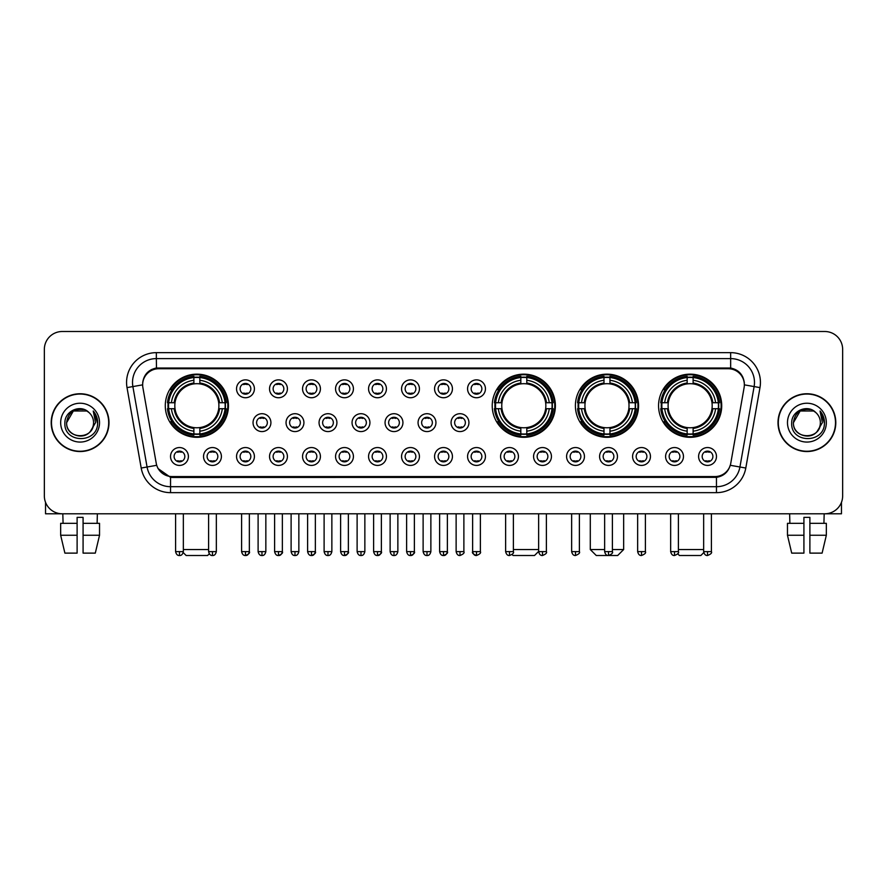 <?xml version="1.0" encoding="UTF-8"?>
<svg xmlns="http://www.w3.org/2000/svg" width="887" height="887" viewBox="0 0 887 887"><rect width="100%" height="100%" fill="white"/><g stroke="black" fill="none" stroke-linecap="round" stroke-linejoin="round"><path stroke-width="1.33" d="M492.23 405.725A31.577 31.577 0 0 0 523.807 437.302A31.577 31.577 0 0 0 555.384 405.725A31.577 31.577 0 0 0 523.807 374.159A31.577 31.577 0 0 0 492.23 405.725M575.397 405.725A31.577 31.577 0 0 0 606.974 437.302A31.577 31.577 0 0 0 638.551 405.725A31.577 31.577 0 0 0 606.974 374.159A31.577 31.577 0 0 0 575.397 405.725M658.564 405.725A31.577 31.577 0 0 0 690.141 437.302A31.577 31.577 0 0 0 721.719 405.725A31.577 31.577 0 0 0 690.141 374.159A31.577 31.577 0 0 0 658.564 405.725M165.281 405.725A31.577 31.577 0 0 0 196.859 437.302A31.577 31.577 0 0 0 228.436 405.725A31.577 31.577 0 0 0 196.859 374.159A31.577 31.577 0 0 0 165.281 405.725M221.406 456.483A8.937 8.937 0 0 1 212.47 465.42A8.937 8.937 0 0 1 203.533 456.483A8.937 8.937 0 0 1 212.47 447.547A8.937 8.937 0 0 1 221.406 456.483M207.103 456.483A5.366 5.366 0 0 0 212.47 461.85A5.366 5.366 0 0 0 217.836 456.483A5.366 5.366 0 0 0 212.47 451.128A5.366 5.366 0 0 0 207.103 456.483M254.414 456.483A8.937 8.937 0 0 1 245.477 465.42A8.937 8.937 0 0 1 236.541 456.483A8.937 8.937 0 0 1 245.477 447.547A8.937 8.937 0 0 1 254.414 456.483M240.111 456.483A5.366 5.366 0 0 0 245.477 461.85A5.366 5.366 0 0 0 250.833 456.483A5.366 5.366 0 0 0 245.477 451.128A5.366 5.366 0 0 0 240.111 456.483M287.41 456.483A8.937 8.937 0 0 1 278.474 465.42A8.937 8.937 0 0 1 269.537 456.483A8.937 8.937 0 0 1 278.474 447.547A8.937 8.937 0 0 1 287.41 456.483M273.118 456.483A5.366 5.366 0 0 0 278.474 461.85A5.366 5.366 0 0 0 283.84 456.483A5.366 5.366 0 0 0 278.474 451.128A5.366 5.366 0 0 0 273.118 456.483M320.418 456.483A8.937 8.937 0 0 1 311.481 465.42A8.937 8.937 0 0 1 302.545 456.483A8.937 8.937 0 0 1 311.481 447.547A8.937 8.937 0 0 1 320.418 456.483M306.126 456.483A5.366 5.366 0 0 0 311.481 461.85A5.366 5.366 0 0 0 316.847 456.483A5.366 5.366 0 0 0 311.481 451.128A5.366 5.366 0 0 0 306.126 456.483M353.425 456.483A8.937 8.937 0 0 1 344.489 465.42A8.937 8.937 0 0 1 335.552 456.483A8.937 8.937 0 0 1 344.489 447.547A8.937 8.937 0 0 1 353.425 456.483M339.122 456.483A5.366 5.366 0 0 0 344.489 461.85A5.366 5.366 0 0 0 349.844 456.483A5.366 5.366 0 0 0 344.489 451.128A5.366 5.366 0 0 0 339.122 456.483M386.433 456.483A8.937 8.937 0 0 1 377.496 465.42A8.937 8.937 0 0 1 368.56 456.483A8.937 8.937 0 0 1 377.496 447.547A8.937 8.937 0 0 1 386.433 456.483M372.13 456.483A5.366 5.366 0 0 0 377.496 461.85A5.366 5.366 0 0 0 382.851 456.483A5.366 5.366 0 0 0 377.496 451.128A5.366 5.366 0 0 0 372.13 456.483M419.429 456.483A8.937 8.937 0 0 1 410.493 465.42A8.937 8.937 0 0 1 401.556 456.483A8.937 8.937 0 0 1 410.493 447.547A8.937 8.937 0 0 1 419.429 456.483M405.137 456.483A5.366 5.366 0 0 0 410.493 461.85A5.366 5.366 0 0 0 415.859 456.483A5.366 5.366 0 0 0 410.493 451.128A5.366 5.366 0 0 0 405.137 456.483M452.437 456.483A8.937 8.937 0 0 1 443.5 465.42A8.937 8.937 0 0 1 434.563 456.483A8.937 8.937 0 0 1 443.5 447.547A8.937 8.937 0 0 1 452.437 456.483M438.134 456.483A5.366 5.366 0 0 0 443.5 461.85A5.366 5.366 0 0 0 448.866 456.483A5.366 5.366 0 0 0 443.5 451.128A5.366 5.366 0 0 0 438.134 456.483M485.444 456.483A8.937 8.937 0 0 1 476.507 465.42A8.937 8.937 0 0 1 467.571 456.483A8.937 8.937 0 0 1 476.507 447.547A8.937 8.937 0 0 1 485.444 456.483M471.141 456.483A5.366 5.366 0 0 0 476.507 461.85A5.366 5.366 0 0 0 481.863 456.483A5.366 5.366 0 0 0 476.507 451.128A5.366 5.366 0 0 0 471.141 456.483M518.44 456.483A8.937 8.937 0 0 1 509.504 465.42A8.937 8.937 0 0 1 500.567 456.483A8.937 8.937 0 0 1 509.504 447.547A8.937 8.937 0 0 1 518.44 456.483M504.149 456.483A5.366 5.366 0 0 0 509.504 461.85A5.366 5.366 0 0 0 514.87 456.483A5.366 5.366 0 0 0 509.504 451.128A5.366 5.366 0 0 0 504.149 456.483M551.448 456.483A8.937 8.937 0 0 1 542.511 465.42A8.937 8.937 0 0 1 533.575 456.483A8.937 8.937 0 0 1 542.511 447.547A8.937 8.937 0 0 1 551.448 456.483M537.156 456.483A5.366 5.366 0 0 0 542.511 461.85A5.366 5.366 0 0 0 547.878 456.483A5.366 5.366 0 0 0 542.511 451.128A5.366 5.366 0 0 0 537.156 456.483M584.455 456.483A8.937 8.937 0 0 1 575.519 465.42A8.937 8.937 0 0 1 566.582 456.483A8.937 8.937 0 0 1 575.519 447.547A8.937 8.937 0 0 1 584.455 456.483M570.153 456.483A5.366 5.366 0 0 0 575.519 461.85A5.366 5.366 0 0 0 580.874 456.483A5.366 5.366 0 0 0 575.519 451.128A5.366 5.366 0 0 0 570.153 456.483M617.463 456.483A8.937 8.937 0 0 1 608.526 465.42A8.937 8.937 0 0 1 599.59 456.483A8.937 8.937 0 0 1 608.526 447.547A8.937 8.937 0 0 1 617.463 456.483M603.16 456.483A5.366 5.366 0 0 0 608.526 461.85A5.366 5.366 0 0 0 613.882 456.483A5.366 5.366 0 0 0 608.526 451.128A5.366 5.366 0 0 0 603.16 456.483M650.459 456.483A8.937 8.937 0 0 1 641.523 465.42A8.937 8.937 0 0 1 632.586 456.483A8.937 8.937 0 0 1 641.523 447.547A8.937 8.937 0 0 1 650.459 456.483M636.167 456.483A5.366 5.366 0 0 0 641.523 461.85A5.366 5.366 0 0 0 646.889 456.483A5.366 5.366 0 0 0 641.523 451.128A5.366 5.366 0 0 0 636.167 456.483M683.467 456.483A8.937 8.937 0 0 1 674.53 465.42A8.937 8.937 0 0 1 665.594 456.483A8.937 8.937 0 0 1 674.53 447.547A8.937 8.937 0 0 1 683.467 456.483M669.164 456.483A5.366 5.366 0 0 0 674.53 461.85A5.366 5.366 0 0 0 679.897 456.483A5.366 5.366 0 0 0 674.53 451.128A5.366 5.366 0 0 0 669.164 456.483M716.474 456.483A8.937 8.937 0 0 1 707.538 465.42A8.937 8.937 0 0 1 698.601 456.483A8.937 8.937 0 0 1 707.538 447.547A8.937 8.937 0 0 1 716.474 456.483M702.171 456.483A5.366 5.366 0 0 0 707.538 461.85A5.366 5.366 0 0 0 712.893 456.483A5.366 5.366 0 0 0 707.538 451.128A5.366 5.366 0 0 0 702.171 456.483M188.399 456.483A8.937 8.937 0 0 1 179.462 465.42A8.937 8.937 0 0 1 170.526 456.483A8.937 8.937 0 0 1 179.462 447.547A8.937 8.937 0 0 1 188.399 456.483M174.107 456.483A5.366 5.366 0 0 0 179.462 461.85A5.366 5.366 0 0 0 184.829 456.483A5.366 5.366 0 0 0 179.462 451.128A5.366 5.366 0 0 0 174.107 456.483M270.912 422.644A8.937 8.937 0 0 1 261.975 431.581A8.937 8.937 0 0 1 253.039 422.644A8.937 8.937 0 0 1 261.975 413.708A8.937 8.937 0 0 1 270.912 422.644M256.609 422.644A5.366 5.366 0 0 0 261.975 428.011A5.366 5.366 0 0 0 267.342 422.644A5.366 5.366 0 0 0 261.975 417.289A5.366 5.366 0 0 0 256.609 422.644M303.919 422.644A8.937 8.937 0 0 1 294.983 431.581A8.937 8.937 0 0 1 286.046 422.644A8.937 8.937 0 0 1 294.983 413.708A8.937 8.937 0 0 1 303.919 422.644M289.617 422.644A5.366 5.366 0 0 0 294.983 428.011A5.366 5.366 0 0 0 300.338 422.644A5.366 5.366 0 0 0 294.983 417.289A5.366 5.366 0 0 0 289.617 422.644M336.916 422.644A8.937 8.937 0 0 1 327.979 431.581A8.937 8.937 0 0 1 319.054 422.644A8.937 8.937 0 0 1 327.979 413.708A8.937 8.937 0 0 1 336.916 422.644M322.624 422.644A5.366 5.366 0 0 0 327.979 428.011A5.366 5.366 0 0 0 333.346 422.644A5.366 5.366 0 0 0 327.979 417.289A5.366 5.366 0 0 0 322.624 422.644M369.923 422.644A8.937 8.937 0 0 1 360.987 431.581A8.937 8.937 0 0 1 352.05 422.644A8.937 8.937 0 0 1 360.987 413.708A8.937 8.937 0 0 1 369.923 422.644M355.632 422.644A5.366 5.366 0 0 0 360.987 428.011A5.366 5.366 0 0 0 366.353 422.644A5.366 5.366 0 0 0 360.987 417.289A5.366 5.366 0 0 0 355.632 422.644M402.931 422.644A8.937 8.937 0 0 1 393.994 431.581A8.937 8.937 0 0 1 385.058 422.644A8.937 8.937 0 0 1 393.994 413.708A8.937 8.937 0 0 1 402.931 422.644M388.628 422.644A5.366 5.366 0 0 0 393.994 428.011A5.366 5.366 0 0 0 399.361 422.644A5.366 5.366 0 0 0 393.994 417.289A5.366 5.366 0 0 0 388.628 422.644M435.938 422.644A8.937 8.937 0 0 1 427.002 431.581A8.937 8.937 0 0 1 418.065 422.644A8.937 8.937 0 0 1 427.002 413.708A8.937 8.937 0 0 1 435.938 422.644M421.635 422.644A5.366 5.366 0 0 0 427.002 428.011A5.366 5.366 0 0 0 432.357 422.644A5.366 5.366 0 0 0 427.002 417.289A5.366 5.366 0 0 0 421.635 422.644M468.935 422.644A8.937 8.937 0 0 1 459.998 431.581A8.937 8.937 0 0 1 451.062 422.644A8.937 8.937 0 0 1 459.998 413.708A8.937 8.937 0 0 1 468.935 422.644M454.643 422.644A5.366 5.366 0 0 0 459.998 428.011A5.366 5.366 0 0 0 465.365 422.644A5.366 5.366 0 0 0 459.998 417.289A5.366 5.366 0 0 0 454.643 422.644M254.414 388.805A8.937 8.937 0 0 1 245.477 397.742A8.937 8.937 0 0 1 236.541 388.805A8.937 8.937 0 0 1 245.477 379.869A8.937 8.937 0 0 1 254.414 388.805M240.111 388.805A5.366 5.366 0 0 0 245.477 394.172A5.366 5.366 0 0 0 250.833 388.805A5.366 5.366 0 0 0 245.477 383.45A5.366 5.366 0 0 0 240.111 388.805M287.41 388.805A8.937 8.937 0 0 1 278.474 397.742A8.937 8.937 0 0 1 269.537 388.805A8.937 8.937 0 0 1 278.474 379.869A8.937 8.937 0 0 1 287.41 388.805M273.118 388.805A5.366 5.366 0 0 0 278.474 394.172A5.366 5.366 0 0 0 283.84 388.805A5.366 5.366 0 0 0 278.474 383.45A5.366 5.366 0 0 0 273.118 388.805M320.418 388.805A8.937 8.937 0 0 1 311.481 397.742A8.937 8.937 0 0 1 302.545 388.805A8.937 8.937 0 0 1 311.481 379.869A8.937 8.937 0 0 1 320.418 388.805M306.126 388.805A5.366 5.366 0 0 0 311.481 394.172A5.366 5.366 0 0 0 316.847 388.805A5.366 5.366 0 0 0 311.481 383.45A5.366 5.366 0 0 0 306.126 388.805M353.425 388.805A8.937 8.937 0 0 1 344.489 397.742A8.937 8.937 0 0 1 335.552 388.805A8.937 8.937 0 0 1 344.489 379.869A8.937 8.937 0 0 1 353.425 388.805M339.122 388.805A5.366 5.366 0 0 0 344.489 394.172A5.366 5.366 0 0 0 349.844 388.805A5.366 5.366 0 0 0 344.489 383.45A5.366 5.366 0 0 0 339.122 388.805M386.433 388.805A8.937 8.937 0 0 1 377.496 397.742A8.937 8.937 0 0 1 368.56 388.805A8.937 8.937 0 0 1 377.496 379.869A8.937 8.937 0 0 1 386.433 388.805M372.13 388.805A5.366 5.366 0 0 0 377.496 394.172A5.366 5.366 0 0 0 382.851 388.805A5.366 5.366 0 0 0 377.496 383.45A5.366 5.366 0 0 0 372.13 388.805M419.429 388.805A8.937 8.937 0 0 1 410.493 397.742A8.937 8.937 0 0 1 401.556 388.805A8.937 8.937 0 0 1 410.493 379.869A8.937 8.937 0 0 1 419.429 388.805M405.137 388.805A5.366 5.366 0 0 0 410.493 394.172A5.366 5.366 0 0 0 415.859 388.805A5.366 5.366 0 0 0 410.493 383.45A5.366 5.366 0 0 0 405.137 388.805M452.437 388.805A8.937 8.937 0 0 1 443.5 397.742A8.937 8.937 0 0 1 434.563 388.805A8.937 8.937 0 0 1 443.5 379.869A8.937 8.937 0 0 1 452.437 388.805M438.134 388.805A5.366 5.366 0 0 0 443.5 394.172A5.366 5.366 0 0 0 448.866 388.805A5.366 5.366 0 0 0 443.5 383.45A5.366 5.366 0 0 0 438.134 388.805M485.444 388.805A8.937 8.937 0 0 1 476.507 397.742A8.937 8.937 0 0 1 467.571 388.805A8.937 8.937 0 0 1 476.507 379.869A8.937 8.937 0 0 1 485.444 388.805M471.141 388.805A5.366 5.366 0 0 0 476.507 394.172A5.366 5.366 0 0 0 481.863 388.805A5.366 5.366 0 0 0 476.507 383.45A5.366 5.366 0 0 0 471.141 388.805M142.896 387.608A16.088 16.088 0 0 1 158.729 368.737L728.271 368.737A16.088 16.088 0 0 1 744.104 387.608L730.766 463.269A16.088 16.088 0 0 1 714.922 476.563L172.078 476.563A16.088 16.088 0 0 1 156.234 463.269L142.896 387.608M168.12 408.707A28.894 28.894 0 0 1 168.12 402.753M661.403 408.707A28.894 28.894 0 0 1 661.403 402.753M578.235 408.707A28.894 28.894 0 0 1 578.235 402.753M495.068 408.707A28.894 28.894 0 0 1 495.068 402.753M51.202 422.644A28.894 28.894 0 0 0 80.096 451.538A28.894 28.894 0 0 0 108.99 422.644A28.894 28.894 0 0 0 80.096 393.75A28.894 28.894 0 0 0 51.202 422.644M778.01 422.644A28.894 28.894 0 0 0 806.904 451.538A28.894 28.894 0 0 0 835.798 422.644A28.894 28.894 0 0 0 806.904 393.75A28.894 28.894 0 0 0 778.01 422.644M142.718 382.441L142.674 384.847L142.718 382.441C143.96 374.514 148.506 369.713 156.345 368.016L730.655 368.016C738.483 369.702 743.029 374.502 744.282 382.441L744.326 384.847M156.345 352.649L730.655 352.649A29.792 29.792 0 0 1 759.982 387.608L745.801 468.037A29.792 29.792 0 0 1 716.463 492.651L170.537 492.651A29.792 29.792 0 0 1 141.199 468.037L127.018 387.608A29.792 29.792 0 0 1 156.345 352.649L156.345 358.603L730.655 358.603A23.827 23.827 0 0 1 754.116 386.577L739.935 466.994A23.827 23.827 0 0 1 716.463 486.697L170.537 486.697A23.827 23.827 0 0 1 147.065 466.994L132.884 386.577A23.827 23.827 0 0 1 156.345 358.603L156.478 367.994M147.009 372.906L151.289 369.668M151.433 369.591L155.591 368.149M716.463 492.651L716.463 477.35C723.548 476.175 728.127 472.15 730.212 465.287C728.138 472.15 723.559 476.164 716.463 477.35L172.388 477.461L170.537 477.35L157.986 468.524M742.741 376.92L744.282 382.441M842.65 349.367A17.873 17.873 0 0 0 824.777 331.505L62.223 331.505A17.873 17.873 0 0 0 44.35 349.367L44.35 495.922A17.873 17.873 0 0 0 62.223 513.795L824.777 513.795A17.873 17.873 0 0 0 842.65 495.922L842.65 349.367L842.65 495.922M730.278 465.298L739.935 466.994L754.116 386.577L759.982 387.608M44.35 349.367L44.35 495.922M824.777 331.505L62.223 331.505M62.223 513.795L824.777 513.795M108.691 422.644A28.595 28.595 0 0 0 80.096 394.05A28.595 28.595 0 0 0 51.501 422.644A28.595 28.595 0 0 0 80.096 451.25A28.595 28.595 0 0 0 108.691 422.644M88.911 412.477A13.46 13.46 0 0 1 93.556 422.644C94.388 440.019 65.804 440.019 66.636 422.644L73.366 410.991L86.826 410.991L88.911 412.477C80.65 403.818 64.74 410.947 64.895 422.644C63.376 443.433 97.082 443.977 97.625 423.653L97.659 422.644C97.603 418.232 96.14 414.351 93.246 411.014L95.563 422.644L90.407 431.304A13.46 13.46 0 0 0 93.556 422.644C94.388 440.019 65.804 440.019 66.636 422.644C67.944 412.976 73.488 408.608 83.278 409.561M90.407 431.304C83.267 440.961 65.926 434.785 66.636 422.644M60.671 422.644A19.425 19.425 0 0 0 80.096 442.07A19.425 19.425 0 0 0 99.521 422.644A19.425 19.425 0 0 0 80.096 403.23A19.425 19.425 0 0 0 60.671 422.644M93.379 411.158L97.648 423.154M45.536 502.341L45.536 513.795L114.645 513.795M60.66 523.33L60.66 535.249L64.895 553.122L60.66 535.249L60.66 523.33L77.114 523.33L77.114 517.376L83.079 517.376L83.079 523.33L99.532 523.33L99.532 535.249L95.297 553.122L99.532 535.249L83.079 535.249L83.079 523.33L83.079 553.122L95.297 553.122M97.37 513.795L97.115 523.33M77.114 523.33L77.114 553.122L64.895 553.122M60.66 535.249L77.114 535.249M62.822 513.795L63.077 523.33M835.499 422.644A28.595 28.595 0 0 0 806.904 394.05A28.595 28.595 0 0 0 778.309 422.644A28.595 28.595 0 0 0 806.904 451.25A28.595 28.595 0 0 0 835.499 422.644M815.73 412.477A13.46 13.46 0 0 1 820.364 422.644C821.196 440.019 792.612 440.019 793.444 422.644L800.174 410.991L813.634 410.991L815.73 412.477C807.458 403.818 791.559 410.947 791.703 422.644C790.195 443.433 823.89 443.977 824.433 423.653L824.466 422.644C824.411 418.232 822.948 414.351 820.054 411.014L822.382 422.644L817.226 431.304A13.46 13.46 0 0 0 820.364 422.644C821.196 440.019 792.612 440.019 793.444 422.644C794.752 412.976 800.296 408.608 810.086 409.561M817.226 431.304C810.075 440.961 792.745 434.785 793.444 422.644M787.479 422.644A19.425 19.425 0 0 0 806.904 442.07A19.425 19.425 0 0 0 826.329 422.644A19.425 19.425 0 0 0 806.904 403.23A19.425 19.425 0 0 0 787.479 422.644M820.187 411.158L824.455 423.154M209.277 553.81L207.58 555.495L186.137 555.495L183.221 552.579M183.343 549.541L208.6 549.541M199.841 433.931L199.841 435.129A29.548 29.548 0 0 0 226.263 408.707L225.065 408.707A28.362 28.362 0 0 1 199.841 433.931L199.841 431.171A25.612 25.612 0 0 0 222.304 408.707L218.701 408.707A22.042 22.042 0 0 0 199.841 383.894L199.841 377.529A28.362 28.362 0 0 1 225.065 402.753L226.263 402.753A29.548 29.548 0 0 0 199.841 376.332L199.841 377.529M168.663 408.707L167.466 408.707A29.548 29.548 0 0 0 193.887 435.129L193.887 433.931A28.362 28.362 0 0 1 168.663 408.707L171.413 408.707A25.612 25.612 0 0 0 193.887 431.171L193.887 427.567A22.042 22.042 0 0 0 218.701 408.707L219.577 408.707A22.918 22.918 0 0 1 199.841 428.454L199.841 431.171M193.887 377.529L193.887 376.332A29.548 29.548 0 0 0 167.466 402.753L168.663 402.753A28.362 28.362 0 0 1 193.887 377.529L193.887 380.29A25.612 25.612 0 0 0 171.413 402.753L175.016 402.753A22.042 22.042 0 0 0 193.887 427.567L193.887 428.454A22.918 22.918 0 0 1 174.14 408.707L171.413 408.707M168.718 408.707A28.295 28.295 0 0 1 168.718 402.753M199.841 377.585A28.295 28.295 0 0 0 193.887 377.585M224.999 402.753A28.295 28.295 0 0 1 224.999 408.707M225.065 402.753L222.304 402.753A25.612 25.612 0 0 0 199.841 380.29M222.304 408.707L225.065 408.707M193.887 431.171L193.887 433.931M218.701 402.753L222.304 402.753M218.701 408.707A22.042 22.042 0 0 1 199.841 427.567L199.841 428.454M193.887 427.567A22.042 22.042 0 0 1 175.016 408.707L174.14 408.707M199.841 433.865A28.295 28.295 0 0 1 193.887 433.865M171.413 402.753L168.663 402.753M193.887 383.849L193.887 380.29M199.841 383.894A22.042 22.042 0 0 0 175.016 402.753L174.14 402.753A22.918 22.918 0 0 1 193.887 383.007M199.841 383.849L199.841 383.007A22.918 22.918 0 0 1 219.577 402.753M172.078 389.648L170.382 389.648A30.978 30.978 0 0 1 227.837 405.725A30.978 30.978 0 0 1 170.382 421.813L172.078 421.813M538.642 551.392L534.528 555.495L513.085 555.495L512.098 554.508M513.385 549.541L538.642 549.541M526.789 433.931L526.789 435.129A29.548 29.548 0 0 0 553.2 408.707L552.002 408.707A28.362 28.362 0 0 1 526.789 433.931L526.789 431.171A25.612 25.612 0 0 0 549.253 408.707L545.649 408.707A22.042 22.042 0 0 0 526.789 383.894L526.789 377.529A28.362 28.362 0 0 1 552.002 402.753L553.2 402.753A29.548 29.548 0 0 0 526.789 376.332L526.789 377.529M495.611 408.707L494.403 408.707A29.548 29.548 0 0 0 520.824 435.129L520.824 433.931A28.362 28.362 0 0 1 495.611 408.707L498.361 408.707A25.612 25.612 0 0 0 520.824 431.171L520.824 427.567A22.042 22.042 0 0 0 545.649 408.707L546.525 408.707A22.918 22.918 0 0 1 526.789 428.454L526.789 431.171M520.824 377.529L520.824 376.332A29.548 29.548 0 0 0 494.403 402.753L495.611 402.753A28.362 28.362 0 0 1 520.824 377.529L520.824 380.29A25.612 25.612 0 0 0 498.361 402.753L501.964 402.753A22.042 22.042 0 0 0 520.824 427.567L520.824 428.454A22.918 22.918 0 0 1 501.088 408.707L498.361 408.707M495.667 408.707A28.295 28.295 0 0 1 495.667 402.753M526.789 377.585A28.295 28.295 0 0 0 520.824 377.585M551.947 402.753A28.295 28.295 0 0 1 551.947 408.707M552.002 402.753L549.253 402.753A25.612 25.612 0 0 0 526.789 380.29M549.253 408.707L552.002 408.707M520.824 431.171L520.824 433.931M545.649 402.753L549.253 402.753M545.649 408.707A22.042 22.042 0 0 1 526.789 427.567L526.789 428.454M520.824 427.567A22.042 22.042 0 0 1 501.964 408.707L501.088 408.707M526.789 433.865A28.295 28.295 0 0 1 520.824 433.865M498.361 402.753L495.611 402.753M520.824 383.849L520.824 380.29M526.789 383.894A22.042 22.042 0 0 0 501.964 402.753L501.088 402.753A22.918 22.918 0 0 1 520.824 383.007M526.789 383.849L526.789 383.007A22.918 22.918 0 0 1 546.525 402.753M499.015 389.648L497.33 389.648A30.978 30.978 0 0 1 554.785 405.725A30.978 30.978 0 0 1 497.33 421.813L499.015 421.813M612.396 549.541L623.65 549.541L617.696 555.495L596.252 555.495L590.287 549.541L604.646 549.541M609.957 433.931L609.957 435.129A29.548 29.548 0 0 0 636.367 408.707L635.17 408.707A28.362 28.362 0 0 1 609.957 433.931L609.957 431.171A25.612 25.612 0 0 0 632.42 408.707L628.816 408.707A22.042 22.042 0 0 0 609.957 383.894L609.957 377.529A28.362 28.362 0 0 1 635.17 402.753L636.367 402.753A29.548 29.548 0 0 0 609.957 376.332L609.957 377.529M578.767 408.707L577.57 408.707A29.548 29.548 0 0 0 603.992 435.129L603.992 433.931A28.362 28.362 0 0 1 578.767 408.707L581.528 408.707A25.612 25.612 0 0 0 603.992 431.171L603.992 427.567A22.042 22.042 0 0 0 628.816 408.707L629.692 408.707A22.918 22.918 0 0 1 609.957 428.454L609.957 431.171M603.992 377.529L603.992 376.332A29.548 29.548 0 0 0 577.57 402.753L578.767 402.753A28.362 28.362 0 0 1 603.992 377.529L603.992 380.29A25.612 25.612 0 0 0 581.528 402.753L585.132 402.753A22.042 22.042 0 0 0 603.992 427.567L603.992 428.454A22.918 22.918 0 0 1 584.256 408.707L581.528 408.707M578.834 408.707A28.295 28.295 0 0 1 578.834 402.753M609.957 377.585A28.295 28.295 0 0 0 603.992 377.585M635.114 402.753A28.295 28.295 0 0 1 635.114 408.707M635.17 402.753L632.42 402.753A25.612 25.612 0 0 0 609.957 380.29M632.42 408.707L635.17 408.707M603.992 431.171L603.992 433.931M628.816 402.753L632.42 402.753M628.816 408.707A22.042 22.042 0 0 1 609.957 427.567L609.957 428.454M603.992 427.567A22.042 22.042 0 0 1 585.132 408.707L584.256 408.707M609.957 433.865A28.295 28.295 0 0 1 603.992 433.865M581.528 402.753L578.767 402.753M603.992 383.849L603.992 380.29M609.957 383.894A22.042 22.042 0 0 0 585.132 402.753L584.256 402.753A22.918 22.918 0 0 1 603.992 383.007M609.957 383.849L609.957 383.007A22.918 22.918 0 0 1 629.692 402.753M582.182 389.648L580.497 389.648A30.978 30.978 0 0 1 637.953 405.725A30.978 30.978 0 0 1 580.497 421.813L582.182 421.813M703.779 552.579L700.863 555.495L679.42 555.495L677.723 553.81M678.4 549.541L703.657 549.541M693.113 433.931L693.113 435.129A29.548 29.548 0 0 0 719.534 408.707L718.337 408.707A28.362 28.362 0 0 1 693.113 433.931L693.113 431.171A25.612 25.612 0 0 0 715.587 408.707L711.984 408.707A22.042 22.042 0 0 0 693.113 383.894L693.113 377.529A28.362 28.362 0 0 1 718.337 402.753L719.534 402.753A29.548 29.548 0 0 0 693.113 376.332L693.113 377.529M661.935 408.707L660.737 408.707A29.548 29.548 0 0 0 687.159 435.129L687.159 433.931A28.362 28.362 0 0 1 661.935 408.707L664.696 408.707A25.612 25.612 0 0 0 687.159 431.171L687.159 427.567A22.042 22.042 0 0 0 711.984 408.707L712.86 408.707A22.918 22.918 0 0 1 693.113 428.454L693.113 431.171M687.159 377.529L687.159 376.332A29.548 29.548 0 0 0 660.737 402.753L661.935 402.753A28.362 28.362 0 0 1 687.159 377.529L687.159 380.29A25.612 25.612 0 0 0 664.696 402.753L668.299 402.753A22.042 22.042 0 0 0 687.159 427.567L687.159 428.454A22.918 22.918 0 0 1 667.423 408.707L664.696 408.707M662.001 408.707A28.295 28.295 0 0 1 662.001 402.753M693.113 377.585A28.295 28.295 0 0 0 687.159 377.585M718.282 402.753A28.295 28.295 0 0 1 718.282 408.707M718.337 402.753L715.587 402.753A25.612 25.612 0 0 0 693.113 380.29M715.587 408.707L718.337 408.707M687.159 431.171L687.159 433.931M711.984 402.753L715.587 402.753M711.984 408.707A22.042 22.042 0 0 1 693.113 427.567L693.113 428.454M687.159 427.567A22.042 22.042 0 0 1 668.299 408.707L667.423 408.707M693.113 433.865A28.295 28.295 0 0 1 687.159 433.865M664.696 402.753L661.935 402.753M687.159 383.849L687.159 380.29M693.113 383.894A22.042 22.042 0 0 0 668.299 402.753L667.423 402.753A22.918 22.918 0 0 1 687.159 383.007M693.113 383.849L693.113 383.007A22.918 22.918 0 0 1 712.86 402.753M665.35 389.648L663.664 389.648A30.978 30.978 0 0 1 721.12 405.725A30.978 30.978 0 0 1 663.664 421.813L665.35 421.813M243.692 393.861L243.692 393.019A4.568 4.568 0 0 0 247.262 393.019L247.262 393.861M247.262 383.761L247.262 384.603A4.568 4.568 0 0 0 243.692 384.603L243.692 383.761M276.689 393.861L276.689 393.019A4.568 4.568 0 0 0 280.27 393.019L280.27 393.861M280.27 383.761L280.27 384.603A4.568 4.568 0 0 0 276.689 384.603L276.689 383.761M309.696 393.861L309.696 393.019A4.568 4.568 0 0 0 313.266 393.019L313.266 393.861M313.266 383.761L313.266 384.603A4.568 4.568 0 0 0 309.696 384.603L309.696 383.761M342.704 393.861L342.704 393.019A4.568 4.568 0 0 0 346.274 393.019L346.274 393.861M346.274 383.761L346.274 384.603A4.568 4.568 0 0 0 342.704 384.603L342.704 383.761M375.7 393.861L375.7 393.019A4.568 4.568 0 0 0 379.281 393.019L379.281 393.861M379.281 383.761L379.281 384.603A4.568 4.568 0 0 0 375.7 384.603L375.7 383.761M408.707 393.861L408.707 393.019A4.568 4.568 0 0 0 412.278 393.019L412.278 393.861M412.278 383.761L412.278 384.603A4.568 4.568 0 0 0 408.707 384.603L408.707 383.761M441.715 393.861L441.715 393.019A4.568 4.568 0 0 0 445.285 393.019L445.285 393.861M445.285 383.761L445.285 384.603A4.568 4.568 0 0 0 441.715 384.603L441.715 383.761M474.722 393.861L474.722 393.019A4.568 4.568 0 0 0 478.293 393.019L478.293 393.861M478.293 383.761L478.293 384.603A4.568 4.568 0 0 0 474.722 384.603L474.722 383.761M260.19 427.7L260.19 426.858A4.568 4.568 0 0 0 263.761 426.858L263.761 427.7M263.761 417.589L263.761 418.442A4.568 4.568 0 0 0 260.19 418.442L260.19 417.589M293.198 427.7L293.198 426.858A4.568 4.568 0 0 0 296.768 426.858L296.768 427.7M296.768 417.589L296.768 418.442A4.568 4.568 0 0 0 293.198 418.442L293.198 417.589M326.194 427.7L326.194 426.858A4.568 4.568 0 0 0 329.776 426.858L329.776 427.7M329.776 417.589L329.776 418.442A4.568 4.568 0 0 0 326.194 418.442L326.194 417.589M359.202 427.7L359.202 426.858A4.568 4.568 0 0 0 362.772 426.858L362.772 427.7M362.772 417.589L362.772 418.442A4.568 4.568 0 0 0 359.202 418.442L359.202 417.589M392.209 427.7L392.209 426.858A4.568 4.568 0 0 0 395.779 426.858L395.779 427.7M395.779 417.589L395.779 418.442A4.568 4.568 0 0 0 392.209 418.442L392.209 417.589M425.206 427.7L425.206 426.858A4.568 4.568 0 0 0 428.787 426.858L428.787 427.7M428.787 417.589L428.787 418.442A4.568 4.568 0 0 0 425.206 418.442L425.206 417.589M458.213 427.7L458.213 426.858A4.568 4.568 0 0 0 461.794 426.858L461.794 427.7M461.794 417.589L461.794 418.442A4.568 4.568 0 0 0 458.213 418.442L458.213 417.589M177.677 461.539L177.677 460.697A4.568 4.568 0 0 0 181.247 460.697L181.247 461.539M181.247 451.428L181.247 452.281A4.568 4.568 0 0 0 177.677 452.281L177.677 451.428M841.464 502.341L841.464 513.795L772.355 513.795M787.468 523.33L787.468 535.249L791.703 553.122L787.468 535.249L787.468 523.33L803.921 523.33L803.921 517.376L809.886 517.376L809.886 523.33L826.34 523.33L826.34 535.249L822.105 553.122L826.34 535.249L809.886 535.249L809.886 523.33M824.178 513.795L823.923 523.33M803.921 523.33L803.921 553.122L791.703 553.122M787.468 535.249L803.921 535.249M822.105 553.122L809.886 553.122L809.886 535.249M789.63 513.795L789.885 523.33M210.685 461.539L210.685 460.697A4.568 4.568 0 0 0 214.255 460.697L214.255 461.539M214.255 451.428L214.255 452.281A4.568 4.568 0 0 0 210.685 452.281L210.685 451.428M243.692 461.539L243.692 460.697A4.568 4.568 0 0 0 247.262 460.697L247.262 461.539M247.262 451.428L247.262 452.281A4.568 4.568 0 0 0 243.692 452.281L243.692 451.428M276.689 461.539L276.689 460.697A4.568 4.568 0 0 0 280.27 460.697L280.27 461.539M280.27 451.428L280.27 452.281A4.568 4.568 0 0 0 276.689 452.281L276.689 451.428M309.696 461.539L309.696 460.697A4.568 4.568 0 0 0 313.266 460.697L313.266 461.539M313.266 451.428L313.266 452.281A4.568 4.568 0 0 0 309.696 452.281L309.696 451.428M342.704 461.539L342.704 460.697A4.568 4.568 0 0 0 346.274 460.697L346.274 461.539M346.274 451.428L346.274 452.281A4.568 4.568 0 0 0 342.704 452.281L342.704 451.428M375.7 461.539L375.7 460.697A4.568 4.568 0 0 0 379.281 460.697L379.281 461.539M379.281 451.428L379.281 452.281A4.568 4.568 0 0 0 375.7 452.281L375.7 451.428M408.707 461.539L408.707 460.697A4.568 4.568 0 0 0 412.278 460.697L412.278 461.539M412.278 451.428L412.278 452.281A4.568 4.568 0 0 0 408.707 452.281L408.707 451.428M441.715 461.539L441.715 460.697A4.568 4.568 0 0 0 445.285 460.697L445.285 461.539M445.285 451.428L445.285 452.281A4.568 4.568 0 0 0 441.715 452.281L441.715 451.428M474.722 461.539L474.722 460.697A4.568 4.568 0 0 0 478.293 460.697L478.293 461.539M478.293 451.428L478.293 452.281A4.568 4.568 0 0 0 474.722 452.281L474.722 451.428M507.719 461.539L507.719 460.697A4.568 4.568 0 0 0 511.3 460.697L511.3 461.539M511.3 451.428L511.3 452.281A4.568 4.568 0 0 0 507.719 452.281L507.719 451.428M540.726 461.539L540.726 460.697A4.568 4.568 0 0 0 544.296 460.697L544.296 461.539M544.296 451.428L544.296 452.281A4.568 4.568 0 0 0 540.726 452.281L540.726 451.428M573.734 461.539L573.734 460.697A4.568 4.568 0 0 0 577.304 460.697L577.304 461.539M577.304 451.428L577.304 452.281A4.568 4.568 0 0 0 573.734 452.281L573.734 451.428M606.73 461.539L606.73 460.697A4.568 4.568 0 0 0 610.311 460.697L610.311 461.539M610.311 451.428L610.311 452.281A4.568 4.568 0 0 0 606.73 452.281L606.73 451.428M639.738 461.539L639.738 460.697A4.568 4.568 0 0 0 643.308 460.697L643.308 461.539M643.308 451.428L643.308 452.281A4.568 4.568 0 0 0 639.738 452.281L639.738 451.428M672.745 461.539L672.745 460.697A4.568 4.568 0 0 0 676.315 460.697L676.315 461.539M676.315 451.428L676.315 452.281A4.568 4.568 0 0 0 672.745 452.281L672.745 451.428M705.753 461.539L705.753 460.697A4.568 4.568 0 0 0 709.323 460.697L709.323 461.539M709.323 451.428L709.323 452.281A4.568 4.568 0 0 0 705.753 452.281L705.753 451.428M730.655 352.649L730.655 368.016M127.018 387.608L132.884 386.577A23.827 23.827 0 0 1 132.518 382.441M132.884 386.577L142.652 384.847M170.537 492.651L170.537 477.35M141.199 468.037L156.722 465.298M744.348 384.847L754.116 386.577M739.935 466.994L745.801 468.037M193.887 434.142A28.561 28.561 0 0 0 199.841 434.142M225.265 408.707A28.561 28.561 0 0 0 225.265 402.753M199.841 377.319A28.561 28.561 0 0 0 193.887 377.319M520.824 434.142A28.561 28.561 0 0 0 526.789 434.142M552.213 408.707A28.561 28.561 0 0 0 552.213 402.753M526.789 377.319A28.561 28.561 0 0 0 520.824 377.319M603.992 434.142A28.561 28.561 0 0 0 609.957 434.142M635.38 408.707A28.561 28.561 0 0 0 635.38 402.753M609.957 377.319A28.561 28.561 0 0 0 603.992 377.319M687.159 434.142A28.561 28.561 0 0 0 693.113 434.142M718.548 408.707A28.561 28.561 0 0 0 718.548 402.753M693.113 377.319A28.561 28.561 0 0 0 687.159 377.319M261.975 551.625L258.106 551.625C258.782 554.386 260.068 555.683 261.975 555.495L261.975 551.625L265.845 551.625L265.845 513.795M294.983 551.625L291.113 551.625C291.779 554.386 293.076 555.683 294.983 555.495L294.983 551.625L298.852 551.625L298.852 513.795M327.979 551.625L324.11 551.625C324.786 554.386 326.083 555.683 327.979 555.495L327.979 551.625L331.86 551.625L331.86 513.795M360.987 551.625L357.117 551.625C357.794 554.386 359.08 555.683 360.987 555.495L360.987 551.625L364.856 551.625L364.856 513.795M393.994 551.625L390.125 551.625C390.801 554.386 392.087 555.683 393.994 555.495L393.994 551.625L397.864 551.625L397.864 513.795M427.002 551.625L423.121 551.625C423.798 554.386 425.095 555.683 427.002 555.495L427.002 551.625L430.871 551.625L430.871 513.795M459.998 551.625L456.129 551.625C456.805 554.386 458.091 555.683 459.998 555.495L459.998 551.625L463.879 551.625L463.879 513.795M179.462 551.625L175.593 551.625C176.269 554.386 177.555 555.683 179.462 555.495L179.462 551.625L183.343 551.625L183.343 513.795M212.47 551.625L208.6 551.625C209.277 554.386 210.563 555.683 212.47 555.495L212.47 551.625L216.339 551.625L216.339 513.795M245.477 551.625L241.597 551.625C242.273 554.386 243.57 555.683 245.477 555.495L245.477 551.625L249.347 551.625C250.134 552.867 248.837 554.153 245.477 555.495C247.384 555.683 248.67 554.386 249.347 551.625L249.347 513.795M278.474 551.625L274.604 551.625C275.28 554.386 276.578 555.683 278.474 555.495L278.474 551.625L282.354 551.625C283.141 552.867 281.844 554.153 278.474 555.495C280.381 555.683 281.678 554.386 282.354 551.625L282.354 513.795M311.481 551.625L307.612 551.625C308.288 554.386 309.574 555.683 311.481 555.495L311.481 551.625L315.351 551.625C316.138 552.867 314.852 554.153 311.481 555.495C313.388 555.683 314.674 554.386 315.351 551.625L315.351 513.795M344.489 551.625L340.619 551.625C341.295 554.386 342.582 555.683 344.489 555.495L344.489 551.625L348.358 551.625C349.145 552.867 347.859 554.153 344.489 555.495C346.396 555.683 347.682 554.386 348.358 551.625L348.358 513.795M377.496 551.625L373.615 551.625C374.292 554.386 375.589 555.683 377.496 555.495L377.496 551.625L381.366 551.625C382.153 552.867 380.856 554.153 377.496 555.495C379.392 555.683 380.689 554.386 381.366 551.625L381.366 513.795M410.493 551.625L406.623 551.625C407.299 554.386 408.585 555.683 410.493 555.495L410.493 551.625L414.373 551.625C415.149 552.867 413.863 554.153 410.493 555.495C412.4 555.683 413.697 554.386 414.373 551.625L414.373 513.795M443.5 551.625L439.63 551.625L439.63 513.795L439.63 551.625C440.307 554.386 441.593 555.683 443.5 555.495L443.5 551.625L447.37 551.625C448.157 552.867 446.871 554.153 443.5 555.495C445.407 555.683 446.693 554.386 447.37 551.625L447.37 513.795M476.507 551.625L472.627 551.625C471.851 552.867 473.137 554.153 476.507 555.495L476.507 551.625L480.377 551.625L480.377 513.795M509.504 551.625L505.634 551.625C506.311 554.386 507.608 555.683 509.504 555.495L509.504 551.625L513.385 551.625L513.385 513.795M542.511 551.625L538.642 551.625C539.318 554.386 540.604 555.683 542.511 555.495L542.511 551.625L546.381 551.625L546.381 513.795M575.519 551.625L571.649 551.625C572.326 554.386 573.612 555.683 575.519 555.495L575.519 551.625L579.388 551.625L579.388 513.795M608.526 551.625L604.646 551.625C605.322 554.386 606.619 555.683 608.526 555.495L608.526 551.625L612.396 551.625L612.396 513.795M641.523 551.625L637.653 551.625C638.33 554.386 639.616 555.683 641.523 555.495L641.523 551.625L645.403 551.625L645.403 513.795M674.53 551.625L670.661 551.625C671.337 554.386 672.623 555.683 674.53 555.495L674.53 551.625L678.4 551.625L678.4 513.795M707.538 551.625L703.657 551.625C704.333 554.386 705.631 555.683 707.538 555.495L707.538 551.625L711.407 551.625L711.407 513.795M623.65 513.795L623.65 549.541M590.287 513.795L590.287 549.541M472.627 551.625L472.627 513.795L472.627 551.625C473.303 554.386 474.6 555.683 476.507 555.495C479.867 554.153 481.164 552.867 480.377 551.625M258.106 551.625L258.106 513.795M265.845 551.625C265.169 554.386 263.882 555.683 261.975 555.495M291.113 551.625L291.113 513.795M298.852 551.625C298.176 554.386 296.89 555.683 294.983 555.495M324.11 551.625L324.11 513.795M331.86 551.625C331.184 554.386 329.886 555.683 327.979 555.495M357.117 551.625L357.117 513.795M364.856 551.625C364.191 554.386 362.894 555.683 360.987 555.495M390.125 551.625L390.125 513.795M397.864 551.625C397.188 554.386 395.901 555.683 393.994 555.495M423.121 551.625L423.121 513.795M430.871 551.625C430.195 554.386 428.909 555.683 427.002 555.495M456.129 551.625L456.129 513.795M463.879 551.625C464.655 552.867 463.369 554.153 459.998 555.495M175.593 551.625L175.593 513.795M183.343 551.625C182.667 554.386 181.369 555.683 179.462 555.495M208.6 551.625L208.6 513.795M216.339 551.625C215.663 554.386 214.377 555.683 212.47 555.495M241.597 551.625L241.597 513.795M274.604 551.625L274.604 513.795M307.612 551.625L307.612 513.795M340.619 551.625L340.619 513.795M373.615 551.625L373.615 513.795M406.623 551.625L406.623 513.795M505.634 551.625L505.634 513.795M513.385 551.625C514.172 552.867 512.874 554.153 509.504 555.495M538.642 551.625L538.642 513.795M546.381 551.625C547.168 552.867 545.882 554.153 542.511 555.495M571.649 551.625L571.649 513.795M579.388 551.625C580.176 552.867 578.889 554.153 575.519 555.495M604.646 551.625L604.646 513.795M612.396 551.625C613.183 552.867 611.886 554.153 608.526 555.495M637.653 551.625L637.653 513.795M645.403 551.625C646.179 552.867 644.893 554.153 641.523 555.495M670.661 551.625L670.661 513.795M678.4 551.625C679.187 552.867 677.901 554.153 674.53 555.495M703.657 551.625L703.657 513.795M711.407 551.625C712.194 552.867 710.897 554.153 707.538 555.495"/></g></svg>
